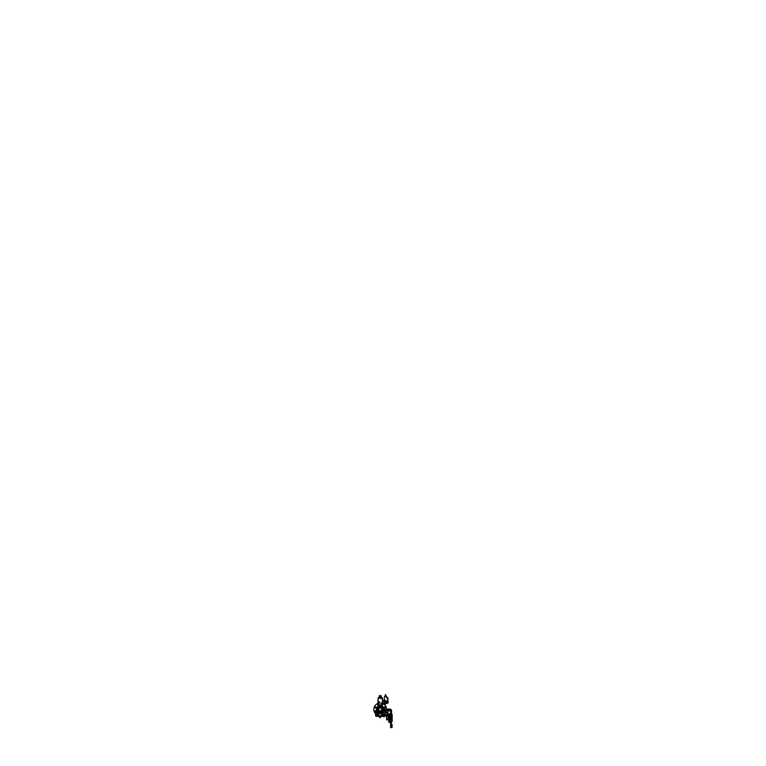 <?xml version="1.0" encoding="UTF-8"?>
<svg xmlns="http://www.w3.org/2000/svg" width="766" height="766" viewBox="0 0 766 766"><rect width="100%" height="100%" fill="white"/><g stroke="black" fill="none" stroke-linecap="round" stroke-linejoin="round"><path stroke-width="0.57" stroke-dasharray="3.83 2.87" d="M379.62 717.1L380.779 717.1M379.046 709.373A1.159 1.159 0 0 1 380.204 708.215A1.159 1.159 0 0 0 379.046 709.373A1.159 1.159 0 0 0 380.204 710.532A1.159 1.159 0 0 1 379.046 709.373M380.204 708.215A1.159 1.159 0 0 1 381.363 709.373A1.159 1.159 0 0 1 380.204 710.532A1.159 1.159 0 0 0 381.363 709.373A1.159 1.159 0 0 0 380.204 708.215M378.969 709.373A1.226 1.226 0 0 1 380.204 708.138A1.226 1.226 0 0 1 381.43 709.373A1.226 1.226 0 0 1 380.204 710.599A1.226 1.226 0 0 1 378.969 709.373M380.884 712.093L381.774 712.093L380.884 712.093M382.483 710.494L383.364 710.494L382.483 710.494M382.483 708.244L383.364 708.244L382.483 708.244M380.884 706.654L381.774 706.654L380.884 706.654M378.634 706.654L379.515 706.654L378.634 706.654M377.035 708.244L377.925 708.244L377.035 708.244M378.634 712.093L379.515 712.093L378.634 712.093M377.035 710.494L377.925 710.494L377.035 710.494M377.887 709.373A2.317 2.317 0 0 1 380.204 707.056A2.317 2.317 0 0 1 382.521 709.373A2.317 2.317 0 0 1 380.204 711.691A2.317 2.317 0 0 1 377.887 709.373M385.413 711.288A0.594 0.594 0 0 0 384.829 710.695A0.594 0.594 0 0 0 384.235 711.288A0.594 0.594 0 0 0 384.829 711.873A0.594 0.594 0 0 0 385.413 711.288M382.703 713.998A0.594 0.594 0 0 0 382.119 713.405A0.594 0.594 0 0 0 381.525 713.998A0.594 0.594 0 0 0 382.119 714.582A0.594 0.594 0 0 0 382.703 713.998M385.413 707.458A0.594 0.594 0 0 0 384.829 706.865A0.594 0.594 0 0 0 384.235 707.458A0.594 0.594 0 0 0 384.829 708.043A0.594 0.594 0 0 0 385.413 707.458M382.703 704.749A0.594 0.594 0 0 0 382.119 704.155A0.594 0.594 0 0 0 381.525 704.749A0.594 0.594 0 0 0 382.119 705.333A0.594 0.594 0 0 0 382.703 704.749M378.873 704.749A0.594 0.594 0 0 0 378.289 704.155A0.594 0.594 0 0 0 377.695 704.749A0.594 0.594 0 0 0 378.289 705.333A0.594 0.594 0 0 0 378.873 704.749M376.163 707.458A0.594 0.594 0 0 0 375.579 706.865A0.594 0.594 0 0 0 374.986 707.458A0.594 0.594 0 0 0 375.579 708.043A0.594 0.594 0 0 0 376.163 707.458M376.163 711.288A0.594 0.594 0 0 0 375.579 710.695A0.594 0.594 0 0 0 374.986 711.288A0.594 0.594 0 0 0 375.579 711.873A0.594 0.594 0 0 0 376.163 711.288M378.873 713.998A0.594 0.594 0 0 0 378.289 713.405A0.594 0.594 0 0 0 377.695 713.998A0.594 0.594 0 0 0 378.289 714.582A0.594 0.594 0 0 0 378.873 713.998M387.376 702.144L387.213 701.618L387.376 702.144M387.213 698.324L387.376 698.851L387.213 698.324M388.716 715.817L388.716 721.38L389.856 721.38L389.856 720.088L392.173 720.088L392.173 721.38L389.856 721.38L392.173 721.38L389.856 721.38L389.846 719.485L389.846 721.38L389.856 718.958L392.173 718.958L392.173 714.764L392.173 718.958L389.856 718.958L389.856 714.975L389.856 718.958L392.173 718.958L392.173 714.975L389.856 714.975L392.173 714.975L392.163 714.295L389.865 714.295L389.856 715.817L383.259 715.588M391.359 714.295L390.622 714.295L391.359 714.314M390.622 714.209L391.407 714.209L390.622 714.209M390.737 713.902L391.321 713.922L390.737 713.902M391.321 713.941L390.717 714.209L391.321 713.941M391.646 721.457L391.014 721.38L391.646 721.457M391.732 718.958L391.953 718.441L391.713 718.958M390.057 718.958L390.038 718.47L390.038 718.958M390.306 720.03L390.315 721.38L390.315 720.03M389.894 714.343L390.469 714.343L389.894 714.343M391.56 714.343L389.865 714.343L392.173 714.343L392.173 714.975L392.173 714.343L389.856 714.343L389.856 714.975L389.856 714.343L391.56 714.343M391.244 714.027L390.746 714.027L391.244 714.027M390.842 713.692L391.321 713.232A0.622 0.546 90 0 0 391.014 713.232A0.622 0.546 -90 0 0 390.832 713.213A0.622 0.546 -90 0 1 391.014 713.232A0.622 0.546 90 0 1 391.321 713.232L390.832 713.692M390.746 713.692L391.282 713.692L390.746 713.692M390.717 713.232A0.622 0.546 -90 0 1 391.014 713.232L391.014 713.232A0.622 0.546 90 0 1 391.321 713.232A0.622 0.546 90 0 0 391.014 713.232L391.014 713.232A0.622 0.546 -90 0 0 390.717 713.232L390.717 713.232M391.187 722.261L390.679 722.261L391.187 722.261M391.187 722.214L390.679 722.214L391.187 722.214M391.455 721.898L390.574 721.898L391.014 722.204M391.455 723.104L390.574 723.583L391.455 723.583L390.583 723.583L391.455 723.583L390.574 723.104L391.455 723.104L391.455 722.395L391.455 722.98L390.574 722.96L391.455 722.98L391.235 722.261L390.574 722.98L390.794 722.261L390.574 722.98L391.235 722.98L390.574 722.98L390.794 722.261L391.455 722.261L390.794 722.261L391.014 722.96L390.574 722.281L391.455 722.261L391.455 722.96L391.455 722.376L390.574 722.376L390.574 723.085L391.235 723.085L390.574 723.104L391.455 723.094L390.794 723.094L391.014 722.395M391.302 722.98L390.727 723.085L391.302 722.98M389.348 718.345A0.536 0.536 -90.1 0 0 388.812 718.872A0.536 0.536 -90.1 0 0 389.339 719.408A0.536 0.536 -90.1 0 0 389.875 718.881A0.536 0.536 -90.1 0 0 389.348 718.345A0.536 0.536 -90.1 0 0 388.812 718.872A0.536 0.536 -90.1 0 0 389.339 719.408A0.536 0.536 -90.1 0 0 389.875 718.881A0.536 0.536 -90.1 0 0 389.348 718.345A0.536 0.536 -90.1 0 0 388.812 718.872A0.536 0.536 -90.1 0 0 389.339 719.408A0.536 0.536 -90.1 0 0 389.875 718.881A0.536 0.536 -90.1 0 0 389.348 718.345A0.536 0.536 -90.1 0 0 388.812 718.872A0.536 0.536 -90.1 0 0 389.339 719.408A0.536 0.536 -90.1 0 0 389.875 718.881A0.536 0.536 -90.1 0 0 389.348 718.345M389.348 718.278A0.603 0.603 -90.1 0 0 388.745 718.872A0.603 0.603 -90.1 0 0 389.932 719.015L392.173 719.015L389.932 719.015A0.603 0.603 -90.1 0 0 389.348 718.278A0.603 0.603 -90.1 0 0 388.745 718.872A0.603 0.603 -90.1 0 0 389.856 719.197L392.173 719.015L389.856 719.015L392.173 719.015L392.173 720.03L392.173 719.015L392.173 720.03L389.856 720.03L389.856 719.015L392.173 719.015L392.173 720.03L389.856 720.03L392.173 720.03L392.173 719.015L392.173 720.03L389.856 720.03L389.856 719.197A0.603 0.603 -90.1 0 0 389.348 718.278M379.974 717.1L379.974 717.771M380.204 716.727L380.779 716.727M382.799 715.588L381.966 715.588L382.799 715.588M384.226 715.588L383.393 715.588L384.226 715.588M378.165 715.588L377.332 715.588L378.165 715.588M388.965 715.817L389.731 715.817L388.965 715.588M388.994 715.511L389.597 715.511M389.09 715.588L389.674 715.588L389.09 715.588M383.929 715.961L384.503 715.961L383.929 715.961M376.728 715.588L375.895 715.588L376.728 715.588M376.939 716.325L375.972 716.325M386.763 716.325L386.734 715.626M392.125 718.958L389.904 718.958L392.125 719.015M380.204 715.588L378.251 715.588L380.204 715.588M389.511 717.1L389.061 716.325L389.731 717.914L389.071 717.924L389.071 717.206L388.85 717.924L389.731 717.924L388.85 717.924L389.75 716.507L389.243 717.225L389.702 717.014L388.869 716.43L389.329 716.22L389.243 717.225L388.927 716.469L389.731 716.469L389.731 716.976L388.917 716.21L389.655 716.21L388.85 716.469L389.291 716.21L389.061 717.12L389.75 716.717L389.061 716.325L389.75 716.717L388.975 716.411L389.071 717.1L388.85 716.469L389.071 717.1L389.731 716.469L389.291 717.235L389.731 716.717L388.85 716.469L389.291 717.235L388.85 716.469L389.731 716.469L388.85 716.717L389.511 717.1L389.511 716.344L388.85 716.717L389.291 717.235L388.85 716.469L389.731 716.469L389.731 716.976L388.85 716.469L389.291 717.235L389.731 716.976L389.071 717.1L389.071 716.344L389.731 716.717L389.071 717.1L389.071 716.344L389.731 716.717L389.071 717.1L388.85 716.469L389.071 717.1L389.291 716.21L388.85 716.469L389.731 716.469L389.291 716.21L389.521 717.12L388.822 716.717L389.511 716.344L389.511 717.1L388.85 716.717L389.511 716.344L389.291 717.235L389.731 716.976L388.85 716.469L389.731 716.469L389.291 717.235L388.85 716.717L389.511 716.344L389.731 716.976L388.85 716.717L389.521 716.325L389.511 717.1M389.597 715.348L388.85 715.367L389.521 715.348L388.917 716.066L389.655 716.066L388.85 716.047L389.511 716.066L389.511 715.348L389.731 716.066L382.722 715.588L382.722 714.285L380.195 714.285L380.204 712.428L382.703 712.744L377.695 712.61L378.567 712.169C377.581 711.48 377.102 710.475 377.131 709.144L377.418 707.688L380.204 707.468L382.99 707.688L383.278 709.144C383.306 710.465 382.828 711.48 381.841 712.169L384.187 712.428L381.813 711.93C382.703 711.375 383.172 710.522 383.23 709.373L383.201 708.933A3.026 3.026 0 0 0 377.207 708.933L377.14 709.373C377.236 710.532 377.705 711.384 378.595 711.93L384.005 712.169L376.403 712.169L380.204 712.342L380.195 714.285L380.204 712.399L377.705 712.744L379.275 712.256M389.473 715.004L388.917 714.285L389.655 714.285L388.85 714.285L389.473 715.004M389.655 714.123L388.917 714.123L389.655 714.123M389.559 713.797L389.023 713.807M388.85 718.508L389.731 718.029L388.85 718.029L389.731 718.508L388.85 718.901M388.994 717.924L389.578 717.924L388.994 718.029M384.867 714.496L384.867 715.377M385.346 715.377L385.346 714.573L386.064 715.157L385.365 715.377L385.346 714.496L386.045 714.937M385.193 714.774L385.174 715.377L385.193 714.774M384.944 715.377L384.925 714.716L385.174 715.377M387.05 715.626L387.481 715.013L387.05 715.626L387.318 714.965L386.39 715.118L386.715 714.563L386.39 715.118L386.974 715.195L386.39 715.118L386.715 714.563L387.031 715.118L386.715 714.563L386.342 714.937L387.031 715.118L386.715 714.563L387.031 715.118L386.39 715.118L386.715 714.563L387.031 715.118L386.447 715.195L386.562 714.611L386.562 715.262L386.361 714.611L386.361 715.243L386.361 714.611M386.208 714.688L386.208 714.688A0.565 0.565 0 0 1 386.246 714.621L386.246 714.621A0.565 0.565 0 0 0 386.208 714.688L386.208 715.185L386.208 714.688A0.565 0.565 0 0 1 386.246 714.621L386.677 714.372A0.565 0.565 0 0 1 386.753 714.372L387.184 714.621A0.565 0.565 0 0 1 387.223 714.688L387.223 714.937A0.488 0.488 0 0 0 386.715 714.448A0.488 0.488 0 0 0 386.457 715.377L386.246 715.253A0.565 0.565 0 0 1 386.208 715.185A0.565 0.565 0 0 0 386.246 715.253L386.677 715.501A0.565 0.565 0 0 0 386.715 715.501A0.565 0.565 0 0 1 386.677 715.501L386.457 715.377A0.507 0.507 0 0 1 386.208 714.937L386.208 714.937A0.507 0.507 0 0 1 386.974 714.496A0.507 0.507 0 0 1 387.223 714.937A0.507 0.507 0 0 0 386.715 714.429A0.507 0.507 0 0 0 386.208 714.937A0.507 0.507 0 0 0 386.715 715.444A0.507 0.507 0 0 0 387.223 714.937A0.507 0.507 0 0 0 386.715 714.429A0.507 0.507 0 0 0 386.208 714.937A0.507 0.507 0 0 0 386.715 715.444L386.265 714.697L386.926 714.544L386.284 715.205A0.488 0.488 0 0 1 386.227 714.937A0.488 0.488 0 0 0 386.715 715.425A0.488 0.488 0 0 0 387.203 714.937A0.507 0.507 0 0 1 386.457 715.377A0.507 0.507 0 0 0 387.223 714.937A0.488 0.488 0 0 1 387.203 714.975M387.165 715.128A0.488 0.488 0 0 1 387.127 715.205L386.351 714.688L387.136 715.224M387.05 715.291A0.488 0.488 0 0 1 386.399 715.31M386.753 715.501L387.184 715.253A0.565 0.565 0 0 0 387.223 715.185A0.565 0.565 0 0 1 387.184 715.253L386.753 715.501A0.565 0.565 0 0 0 386.753 715.501A0.565 0.565 0 0 1 386.677 715.501A0.565 0.565 0 0 0 386.715 715.501L386.753 715.501A0.565 0.565 0 0 0 386.753 715.501M386.361 715.262L386.945 715.31L386.926 714.544L387.165 715.176M387.079 715.185L386.294 714.649L386.964 714.573L386.734 715.444A0.507 0.507 0 0 0 387.223 714.937A0.507 0.507 0 0 0 386.715 714.429L387.156 714.975L386.753 714.429A0.507 0.507 0 0 0 386.457 714.496L386.457 714.496A0.507 0.507 0 0 0 386.208 714.937A0.488 0.488 0 0 1 386.303 714.668M386.284 715.166L387.223 715.185A0.565 0.565 0 0 1 387.184 715.253M386.265 714.707L386.964 715.377L386.753 714.372A0.565 0.565 0 0 0 386.677 714.372A0.565 0.565 0 0 1 386.753 714.372L387.223 714.937A0.488 0.488 0 0 1 387.203 714.937L387.223 714.688A0.565 0.565 0 0 0 387.184 714.621A0.565 0.565 0 0 1 387.223 714.688L386.332 715.157L386.457 714.496L386.457 715.377M388.056 715.588L388.008 716.124L388.41 715.578L388.984 715.98L388.218 715.817M388.716 716.727L389.616 716.21L388.965 716.574L389.616 717.206L388.965 717.206L389.578 716.928L389.051 716.162L389.473 716.459M388.946 716.038L388.716 716.65M388.659 716.737L389.08 716.124M386.533 715.205L387.318 714.965L386.409 715.118L386.897 714.668M387.347 714.927L386.926 715.53M386.016 703.715L385.087 703.715M386.016 703.763L385.126 703.763M385.202 703.935L385.901 703.935M384.953 703.322L384.455 703.485M386.849 701.857L387.385 702.307L387.529 701.512L386.849 701.857L387.27 702.393L387.73 701.905L386.83 701.876L387.759 701.876L386.964 701.551L387.749 701.646L386.868 701.608L387.318 701.369L387.05 702.25L387.318 701.369L387.73 701.905L386.84 702.116L387.27 702.393L386.849 701.857M384.953 700.813L384.953 703.619L384.953 700.813M385.442 702.949L385.442 700.143L385.442 702.949M385.49 700.746L385.49 703.571L385.834 700.593M384.934 702.929L384.905 700.143L384.934 702.929M385.509 701.656L386.667 701.905L384.446 701.905L385.509 701.656L385.49 702.345L385.509 701.656M386.648 702.116L386.648 701.436L386.935 702.116M386.648 701.646L387.673 701.656L387.184 702.307L386.868 701.771L387.673 701.656L387.29 702.317L387.089 701.522L387.653 701.675L386.935 702.087L387.041 701.436L387.807 701.876L387.29 702.317L386.916 701.656L387.041 702.317L386.916 701.656M387.29 701.512L387.29 702.25L387.29 701.512M387.443 701.56L386.935 702.202L387.443 701.56M385.892 701.713L385.892 702.211L385.892 701.713M385.767 701.713L385.767 702.211L385.767 701.713M385.93 701.694L385.93 702.24L385.93 701.694M385.93 702.096L385.94 701.436L385.93 702.096M385.509 701.876L385.509 702.422L385.509 701.876M385.212 696.38L385.949 696.38L385.212 696.38M386.619 696.313L386.102 696.313L386.619 696.15M384.953 696.313L384.427 696.313L384.953 696.15M387.759 698.592L386.83 698.592L387.759 698.592M387.711 698.736L387.328 698.152L386.954 698.87L387.73 698.621L387.213 698.152L386.954 698.87L387.711 698.736L387.462 698.113L386.792 698.678L387.711 698.736M387.002 698.831L387.586 698.343L387.002 698.831M387.625 701.694L386.964 702.068L387.625 701.694M387.922 701.982L387.922 701.12L387.931 701.991M387.969 703.159L387.95 702.633L388.113 703.159M384.446 700.833L386.667 700.833L384.446 700.833M386.667 700.88L384.446 700.88L386.667 700.88M380.989 696.916L379.275 696.916L380.989 696.916M380.989 695.758L379.275 695.758L380.989 695.758M381.133 695.758L379.275 695.758M381.028 695.643L379.371 695.643M386.524 710.896L385.633 710.676L385.767 711.317L386.399 711.097M386.39 710.925L385.633 710.886L386.361 711.02M386.246 711.097L386.016 710.532L385.643 710.886L386.524 711.087M385.662 711.049L386.169 711.154L385.662 710.427M384.12 711.154L384.12 710.235L384.475 711.135M385.346 711.193L385.346 710.197L385.346 711.04L385.346 710.197L384.647 710.724M385.365 711.135L385.365 710.235M386.016 712.782L386.016 712.064L386.016 712.782M385.873 712.84L386.016 712.112L386.169 712.84M387.558 713.06L387.778 712.179M387.385 712.246L387.385 712.993L387.385 712.246M387.874 712.887L387.864 712.351M390.65 718.862L390.65 717.694M390.756 717.493L391.799 717.541M390.909 718.048L391.522 717.637L391.34 718.412L390.909 717.838M389.185 718.556L389.185 718.001L389.185 718.556M389.482 718.786L389.77 718.278L388.745 718.527A0.507 0.507 0 0 0 389.693 718.278A0.507 0.507 0 0 0 389.626 718.02L389.387 718.632L388.774 718.278L389.377 717.943L389.377 718.604L388.802 718.278L389.377 717.943L389.377 718.604L388.802 718.278L389.387 717.914L388.965 718.661L389.789 718.671L389.789 717.886L389.004 717.886L389.406 718.661L388.745 718.278L389.415 717.876L389.415 718.671L388.726 718.278L389.415 717.876L389.415 718.671L388.726 718.278L389.406 717.895L389.406 718.661L388.745 718.278L389.626 718.02A0.507 0.507 0 0 0 388.678 718.278A0.507 0.507 0 0 0 388.745 718.527L389.482 717.761M378.931 702.441A0.555 0.555 0 0 0 379.486 701.876A0.555 0.555 0 0 0 378.931 701.321A0.555 0.555 179.9 0 1 379.486 701.876A0.555 0.555 179.9 0 1 378.931 702.441A0.555 0.555 179.9 0 1 378.366 701.876A0.555 0.555 179.9 0 1 378.931 701.321A0.555 0.555 0 0 0 378.366 701.876A0.555 0.555 0 0 0 378.931 702.441M378.931 702.508L379.649 701.876L378.567 701.254L378.203 701.876L378.931 702.508M379.39 701.876L378.461 701.876L379.39 701.876M378.509 701.876L379.342 701.876L378.509 701.876M382.406 697.979L381.736 698.008M382.473 698.075L381.736 698.075L382.473 698.008M378.672 698.075L377.925 698.075L378.672 698.008M383.699 709.814L383.632 708.914L383.632 709.814M383.699 709.144L383.718 709.383A3.524 3.524 0 0 0 380.204 705.84A3.524 3.524 0 0 0 376.68 709.373A3.524 3.524 0 0 0 380.204 712.897A3.524 3.524 0 0 0 383.728 709.373L383.699 709.144M384.12 709.881L384.12 708.856L384.819 708.856L384.819 709.89L384.838 708.856M383.584 709.718L383.584 708.914L383.584 709.718M381.334 697.041L381.305 697.702M381.181 697.146L379.275 696.916M381.841 705.429L382.502 705.984L381.64 705.984L382.502 705.984L381.64 705.984L382.301 705.946L381.841 705.429M381.861 706.3L382.397 706.319L381.861 706.3M378.586 706.309L378.519 705.381L378.098 706.309L378.758 706.3L377.906 705.984L378.672 705.946M378.098 705.429L378.098 706.309L378.098 705.429M382.751 700.584L382.751 703.178M382.847 703.255L382.847 700.507M382.521 701.445L382.521 702.441L382.521 701.445M382.751 702.317L382.751 701.321L382.751 702.317M382.062 705.333L382.062 706.175L378.347 706.175L382.291 706.405L378.117 706.405L382.291 706.405M378.347 705.333L378.117 706.405M382.062 704.615L378.347 704.615M382.014 704.567L378.394 704.567L382.014 704.567M381.181 698.075L379.16 698.075L381.181 697.615M386.581 709.373A6.377 6.377 0 0 1 380.204 715.75A6.377 6.377 0 0 1 373.827 709.373A6.377 6.377 0 0 1 380.204 702.997A6.377 6.377 0 0 1 386.581 709.373M376.556 709.373A3.648 3.648 0 0 1 380.204 705.725A3.648 3.648 0 0 1 383.852 709.373A3.648 3.648 0 0 1 380.204 713.012A3.648 3.648 0 0 1 376.556 709.373A3.648 3.648 0 0 0 380.204 713.012A3.648 3.648 0 0 0 383.852 709.373M378.251 709.373A1.944 1.944 0 0 1 380.204 707.42A1.944 1.944 0 0 1 382.148 709.373L382.148 709.488C382.11 710.503 381.162 711.375 380.147 711.317C379.122 711.308 378.232 710.398 378.251 709.373L378.26 709.249C378.299 708.234 379.247 707.363 380.262 707.42C381.286 707.43 382.177 708.358 382.148 709.373A1.944 1.944 0 0 1 380.204 711.317A1.944 1.944 0 0 1 378.251 709.373A1.944 1.944 0 0 0 380.204 711.317A1.944 1.944 0 0 0 382.148 709.373M382.339 709.373A2.135 2.135 0 0 1 380.204 711.509A2.135 2.135 0 0 1 378.069 709.373A2.135 2.135 0 0 1 380.204 707.238A2.135 2.135 0 0 1 382.339 709.373A2.135 2.135 0 0 1 380.204 711.509A2.135 2.135 0 0 1 378.069 709.373A2.135 2.135 0 0 1 380.204 707.238A2.135 2.135 0 0 1 382.339 709.373A2.135 2.135 0 0 1 380.204 711.509A2.135 2.135 0 0 1 378.069 709.373M384.025 709.373A3.83 3.83 0 0 1 380.204 713.194A3.83 3.83 0 0 1 376.374 709.373A3.83 3.83 0 0 1 380.204 705.543A3.83 3.83 0 0 1 384.025 709.373A3.83 3.83 0 0 1 380.204 713.194A3.83 3.83 0 0 1 376.374 709.373A3.83 3.83 0 0 1 380.204 705.543A3.83 3.83 0 0 1 384.025 709.373A3.83 3.83 0 0 1 380.204 713.194A3.83 3.83 0 0 1 376.374 709.373A3.83 3.83 0 0 1 380.204 705.543A3.83 3.83 0 0 1 384.025 709.373M377.514 709.22L379.227 707.832L378.366 709.373C378.366 710.341 379.151 711.241 380.156 711.202C381.142 711.279 382.004 710.455 382.023 709.469L382.033 709.373C382.043 708.387 381.248 707.506 380.252 707.535C379.266 707.468 378.404 708.282 378.375 709.268L377.447 709.373L380.204 711.671L382.923 709.144L381.765 708.09L380.204 707.545L378.634 708.1L376.403 709.144L377.207 708.933L377.207 709.804A3.026 3.026 0 0 0 383.201 709.804L382.799 707.803L381.784 706.788L380.204 706.348L377.533 707.851L378.011 707.056L382.397 707.056L378.452 706.913M384.053 710.685L384.053 710.695C384.149 711.614 383.536 711.576 383.431 710.704L383.431 710.695C383.527 709.814 384.149 709.766 384.053 710.685C384.149 711.614 383.536 711.576 383.431 710.704C383.527 709.814 384.149 709.766 384.053 710.685C384.149 711.614 383.536 711.576 383.431 710.704C383.527 709.814 384.149 709.766 384.053 710.685L384.053 709.996L383.957 710.685C384.063 709.642 383.44 709.699 383.354 710.704C383.46 711.71 384.063 711.729 383.957 710.685L384.12 711.355M377.054 710.695L376.977 710.695C376.872 711.576 376.25 711.624 376.355 710.695L376.355 710.695C376.25 709.766 376.872 709.804 376.977 710.695C376.872 711.576 376.25 711.624 376.355 710.695C376.25 709.766 376.872 709.804 376.977 710.695C376.872 709.804 376.25 709.766 376.355 710.695L376.355 709.996L376.451 710.695C376.336 711.738 376.958 711.691 377.054 710.695C376.958 709.689 376.336 709.651 376.441 710.695L376.288 711.355M379.151 707.88L381.257 707.88L382.885 709.22L381.889 710.101L382.148 709.488M378.519 708.54C379.16 707.296 381.238 707.296 381.88 708.54M381.899 710.063L380.281 711.202L381.899 710.063L380.233 711.202L378.509 710.101L380.242 711.202L381.899 710.063L381.899 708.674L382.033 709.373L382.952 709.373M378.509 708.674L380.156 707.535L381.899 708.674L379.745 707.592L378.26 709.249M383.584 709.373L383.584 708.703L383.584 709.373M376.815 709.373L376.815 708.703L376.815 709.373M376.288 710.245L376.288 711.154L376.24 710.245M376.058 710.953L376.058 710.341L375.819 710.992M376.815 709.326L376.815 709.833L376.815 709.326M376.767 709.326L376.767 709.833L376.767 709.326M376.633 709.584L376.652 708.933L376.652 709.594M376.633 709.546L376.633 709.019L376.633 709.546M383.201 701.618L383.201 702.173M381.296 698.774L380.616 698.774L381.296 698.774M385.557 703.245L384.781 703.245L385.557 703.245M385.557 701.953L384.446 701.953L385.557 701.924M391.014 720.088L389.904 720.088L391.014 720.088M391.014 720.03L389.904 720.03L391.014 720.03M386.715 703.245L384.398 703.245L384.398 701.953L386.715 701.953L384.398 701.905L384.398 700.88L386.715 700.88L384.398 700.833L384.408 696.38L386.706 696.38L386.715 697.682L387.874 697.682L387.874 703.245L386.715 703.245M380.625 698.86L381.047 698.448L381.2 699.013L380.712 698.535M383.029 702.259L382.521 702.068M383.029 702.068L382.521 701.694M383.077 702.173L383.077 701.589M382.521 704.318L382.521 703.427M382.272 698.075L382.521 704.481L382.272 698.075L377.887 698.075L377.887 704.481L382.521 704.481M382.397 707.056L382.78 707.66L381.707 707.478L382.186 707.056M376.288 710.695L376.288 710.025L376.288 710.695M384.12 710.695L384.12 710.025L384.12 710.695M382.866 707.478L382.866 706.405L381.707 706.405L382.866 706.405L382.866 707.478M381.631 707.688L377.533 707.478L377.533 706.405L378.691 706.405L377.533 706.405L377.178 709.163M384.838 714.285L375.56 714.285M377.533 707.229L376.403 709.144L376.403 712.169L375.723 712.61L377.695 712.61L375.637 712.744L377.657 712.744L377.657 714.285L377.695 712.61L375.541 712.926M376.709 713.548L376.087 713.893L376.087 713.194L376.709 713.548L376.087 713.893M377.198 714.008L377.198 713.079L376.087 713.079L376.087 714.008L377.198 714.008L377.198 713.079M375.723 714.19L375.541 713.634M382.627 714.285L380.204 714.285L380.204 712.677L381.123 712.256M384.455 713.462L384.455 712.974L384.465 713.462M382.703 713.902L382.713 712.61L384.867 712.926M384.321 714.008L383.211 714.008L383.211 713.079L384.321 713.079L384.408 714.008L384.321 713.079M384.676 714.199L384.618 713.634M378.509 710.063L377.447 709.373M382.713 712.61L382.751 714.285L382.713 712.61L384.676 712.61L382.713 712.61M378.959 712.131L378.548 712.466L378.653 711.968M382.722 715.233L382.703 712.734L384.771 712.744L384.005 712.169L384.005 709.144L383.22 709.163M381.755 711.968L381.861 712.466L381.439 712.131M384.685 713.634L384.676 714.142L384.771 713.634M384.867 713.721L384.848 714.199M383.211 714.008L383.268 713.079L384.408 713.079M383.268 714.008L384.408 714.008M375.551 714.123L375.589 713.634M376.087 713.079L377.14 713.079M376.001 713.079L376.087 714.008M376.001 714.008L377.14 714.008M376.001 713.194L376.642 713.548M378.624 706.788L381.784 706.788M381.899 706.913L378.509 706.913M378.222 707.056L378.777 707.688M382.866 707.229L384.005 709.144L382.885 709.22M382.234 704.567L378.136 704.481L378.136 698.075M381.707 706.405L378.691 706.405L381.707 706.405L381.707 707.056L381.698 706.405M378.864 704.615L381.545 704.615M381.554 704.567L378.844 704.567M377.887 703.427L377.887 704.318M378.136 704.174L378.136 703.341M378.816 704.481L381.592 704.481M382.272 703.341L382.272 704.174M382.847 701.503L382.847 702.259M382.751 702.259L382.751 701.503M384.12 708.856L384.139 709.871L384.819 709.871L384.139 709.89M384.819 709.354L384.139 709.354L384.819 709.383M384.819 708.866L384.139 708.866M378.605 697.979L378.126 697.788M381.803 697.979L382.454 697.979M379.285 701.254L379.649 701.876L378.567 702.508L378.203 701.876L379.285 701.254M391.78 716.775L390.899 716.775M391.637 717.436L391.618 716.756M391.062 716.756L391.043 717.436M390.919 717.512L391.933 717.493M389.971 718.508L390.65 718.508M390.67 718.69L390.67 717.809M389.971 717.924L390.65 717.924M389.511 718.671A0.507 0.507 0 0 0 389.511 717.886M389.626 718.278L389.185 718.786L388.745 718.02L388.745 718.527L389.406 717.895L388.755 718.278L389.185 718.786L389.616 718.278M389.789 717.857L389.789 718.69M389.789 717.886L389.789 718.671M385.767 712.84L386.246 711.863M386.275 711.997L386.399 712.639L385.633 712.639L386.016 712.007L386.524 712.418M387.366 712.763L386.686 712.763M387.366 712.265L386.686 712.265M386.38 712.351L386.38 712.974M386.169 712.887L386.169 712.265M386.428 710.743L385.633 710.676L386.313 711.202M384.647 711.116L384.656 710.235M384.666 710.551L385.346 710.551M384.666 710.341L385.346 710.341M384.666 710.838L385.346 710.838M386.169 711.154L386.169 710.532M385.873 710.532L385.873 711.154M385.662 710.341L385.365 710.925M385.873 711.049L385.873 710.427M388.094 701.244L388.094 701.847M388.056 701.962L388.056 701.129M386.792 701.771L387.634 701.503A0.507 0.507 -90 0 1 387.452 702.365A0.507 0.507 -90 0 1 386.954 702.259L386.792 701.771A0.507 0.507 -90 0 1 387.634 701.503L387.73 702.278L386.954 702.259A0.507 0.507 -90 0 1 386.792 701.771M387.673 701.656L387.041 702.317L387.673 701.656M387.73 698.985L387.452 699.071A0.507 0.507 90 0 0 387.788 698.697L387.788 698.697A0.507 0.507 90 0 0 387.634 698.209L387.788 698.697A0.507 0.507 90 0 0 387.136 698.104L387.634 698.209A0.507 0.507 90 0 0 386.792 698.477L387.136 698.104A0.507 0.507 90 0 0 386.954 698.965L386.792 698.477L386.954 698.965A0.507 0.507 90 0 0 387.452 699.071L387.73 698.985M386.954 698.965A0.507 0.507 90 0 0 387.788 698.697L387.414 698.008L386.792 698.477A0.507 0.507 90 0 0 386.954 698.965M386.954 698.87L387.625 698.975L386.792 698.678L387.462 698.113L386.954 698.87M385.853 694.609L385.25 694.609M385.317 695.988L385.796 695.988M387.529 701.512L387.27 702.393L387.529 701.512M385.94 701.876L386.629 701.876L385.94 701.876M385.767 701.656L385.748 702.317L385.767 701.656M381.631 715.588L378.768 715.588M375.56 715.588L382.722 715.588M382.703 714.084L384.264 714.285M376.144 714.285L377.772 714.285M378.797 714.285L381.602 714.285M386.715 715.894L386.131 716.009M387.251 715.827L386.131 715.808L386.179 714.343L387.299 714.362L386.131 714.362L386.131 715.808L387.318 715.76L387.299 714.362L387.299 715.808L386.179 715.827M386.303 715.827L387.184 715.827L386.303 715.817M386.409 715.454L387.318 714.965M388.688 716.698L389.051 716.162L389.099 716.986M388.094 715.358L387.529 714.965L387.031 715.693L387.318 715.243M387.912 716.306L388.611 716.516L388.017 716.114L388.4 715.568M386.399 714.611L387.06 715.434M386.859 714.611L386.859 715.262L386.859 714.611M387.098 715.434L386.361 715.463M386.39 715.099L387.031 714.774L386.39 715.099M387.012 716.354L386.323 716.325M386.294 715.626L387.175 715.616M387.223 714.937L386.715 714.496L386.964 715.377L386.457 714.496L387.098 714.716L386.715 715.377L386.332 714.716L387.098 714.716L386.715 715.377L386.332 714.716M386.064 715.377L386.064 714.496M386.447 716.095L386.935 716.66M386.275 716.076L387.184 715.894M389.597 718.901L388.994 718.901L389.549 719.044M389.731 717.225L389.731 717.914L389.731 717.206L389.071 717.206L389.731 717.206M388.869 713.807L389.702 713.807M388.85 714.123L389.731 714.123L388.85 713.912M389.731 713.816L388.85 713.816M389.731 714.984L389.291 714.305M389.731 714.285L388.85 714.285M377.686 715.233L377.705 713.902M377.686 715.588L377.705 714.084M389.846 719.609L389.846 722.281L389.846 719.609L388.85 719.609L388.85 722.281L388.85 719.609M388.956 721.38L388.956 719.504L389.75 719.504L389.75 722.376M389.664 722.376L388.965 722.376M389.616 719.073L388.965 719.542L389.616 719.073M389.655 722.443L388.984 722.443L389.655 722.443M389.846 719.485L390.325 722.405L390.296 719.724M390.679 713.778L387.893 713.778L387.893 710.369L390.679 710.369L390.679 710.858L387.893 710.858L390.679 710.858L390.679 713.778M392.173 721.38L392.173 720.088L389.856 720.088L392.173 720.088L392.173 721.38M391.014 721.85L391.713 721.85L391.014 721.85M390.296 721.074L390.296 722.06L390.287 721.084M383.709 716.698L384.197 716.698M386.361 715.588L387.108 715.588M383.393 715.817L384.503 715.817M391.321 723.956L390.717 723.956L391.321 723.956M390.583 723.956L391.455 723.956L390.583 723.956M391.455 722.204L390.574 722.214M390.756 724.004L391.273 724.004L390.756 724.004M390.574 727.336L390.574 724.655L390.574 727.336M391.34 724.559L390.689 724.129L391.34 724.559M391.388 727.432L390.689 727.432L391.388 727.432M391.57 724.655L391.57 727.336L391.57 724.655M391.014 724.1L391.34 724.598L390.689 724.598L391.014 724.1M391.57 727.461L391.57 724.54L391.57 727.461M391.369 727.499L390.708 727.499L391.369 727.499M391.273 724.1L390.756 724.1L391.273 724.1M390.382 719.542L390.411 714.017L390.373 719.513M391.062 714.295L391.618 714.017L391.062 714.295M392.02 725.728L392.01 725.201L392.01 725.728M392.01 725.325L392.02 727.154L392.01 725.325M390.277 718.441L390.315 719.015L390.296 718.441M389.856 720.03L389.856 719.015L389.856 720.03L392.173 720.03L389.856 720.03M391.177 721.716L390.689 721.716L391.177 721.716M391.177 721.371L390.689 721.371L391.177 721.371M392.01 725.163L392.02 727.154L392.02 725.163M390.794 717.359L391.292 717.311L390.737 717.311L390.737 715.616L391.292 715.616L390.737 715.501L391.292 715.501L390.737 715.415L391.292 715.415L390.737 715.415M391.943 715.176L390.085 715.176L391.943 714.975M391.244 717.359L391.282 715.415M391.962 718.441L391.991 719.015L391.962 718.441M392.163 714.764L389.865 714.295L392.163 714.764M391.062 714.764L391.618 714.764M387.28 716.086L386.16 716.086M386.227 716.229L387.203 716.363M387.28 716.363L386.217 716.363M386.342 716.028L387.108 716.076M386.418 716.612L386.993 716.22M388.228 719.801L387.529 719.437M387.184 719.762L386.504 719.437L387.223 719.762L387.184 719.111M386.868 719.81L386.868 719.063L386.868 719.81M386.619 719.073L387.223 719.667M387.223 719.695L387.223 719.169M388.218 718.996L387.529 718.996M388.228 719.877L387.529 719.877M387.242 719.217L386.61 719.877L386.61 718.996M387.242 719.657L386.485 719.657L387.089 719.054M389.004 716.717L389.616 716.717L389.004 716.717M389.664 716.717L388.908 716.717L389.664 716.717M389.702 716.717L388.869 716.717L389.702 716.717M389.597 715.884L389.731 716.583M391.302 721.821L390.689 721.371L391.302 721.821M391.397 722.348L390.631 722.348M391.426 722.376L390.603 722.376M388.477 717.618L388.458 717.12M388.621 721.294L388.477 720.787M389.032 720.567L389.415 720.164L389.291 720.71M389.53 721.534L389.023 721.534M389.185 715.635L389.693 715.635L389.185 715.884M389.272 715.884L389.272 716.44M388.764 710.264L388.228 710.082L388.764 710.264M389.348 718.527L389.339 719.226L389.348 718.527M377.609 716.258L378.165 716.258M388.994 715.166L389.597 715.166M382.244 716.258L382.799 716.258M376.728 716.258L376.173 716.258M390.689 721.457L391.34 721.457M382.148 715.588L378.251 715.588M381.87 716.449L378.528 716.449M387.089 714.937L386.342 714.937M386.313 714.937L387.117 714.937L386.313 714.937M387.29 702.202L387.29 701.56M379.256 701.876L378.605 701.876L379.256 701.876M378.021 709.373A2.183 2.183 0 0 1 380.204 707.19A2.183 2.183 0 0 1 382.378 709.373A2.183 2.183 0 0 1 380.204 711.547A2.183 2.183 0 0 1 378.021 709.373M377.992 709.373A2.212 2.212 0 0 1 380.204 707.162A2.212 2.212 0 0 1 382.416 709.373A2.212 2.212 0 0 1 380.204 711.585A2.212 2.212 0 0 1 377.992 709.373M377.207 708.933L377.207 709.804A3.026 3.026 0 0 0 383.201 709.804L383.201 708.933M376.882 709.373L376.882 708.674L376.882 709.373M383.517 709.373L383.517 708.674L383.517 709.373M376.709 709.373A3.495 3.495 0 0 1 380.204 705.879A3.495 3.495 0 0 1 383.689 709.373A3.495 3.495 0 0 1 380.204 712.859A3.495 3.495 0 0 1 376.709 709.373M391.618 711.03L391.062 711.03M389.674 709.096L389.674 709.651M378.663 706.894L381.746 706.894M378.691 707.056L378.691 706.405L378.691 707.056M386.39 710.886L386.169 710.379M388.036 701.991L388.036 701.11M388.965 719.504L388.956 722.376M389.75 721.38L389.817 719.533M390.287 721.199L388.716 721.199L390.267 721.17M384.226 716.622L383.67 716.622M384.226 716.258L383.67 716.258M390.679 724.559L390.679 727.432L390.679 724.559M391.474 724.559L391.474 727.432L391.474 724.559M392.048 724.54L392.048 727.461L392.048 724.54M392.096 724.626L392.096 727.365L392.096 724.626M386.868 719.111L386.868 719.762M389.434 720.758L389.138 721.333L389.118 720.758M380.434 717.771L380.434 717.11M391.196 713.902L391.196 712.792L391.196 713.902M391.713 720.03L391.713 721.38L391.713 720.03M390.038 720.03L390.038 721.38L390.038 720.03M391.014 713.136A0.699 0.699 0 0 0 390.832 713.165A0.699 0.699 0 0 1 391.321 713.213A0.699 0.699 0 0 0 391.014 713.136M391.991 720.03L391.991 721.38L391.991 720.03M378.442 715.588L378.442 716.258M381.966 715.588L381.966 716.258M375.895 715.588L375.895 716.258M384.398 700.143L385.49 700.191M381.899 708.674L381.257 707.88M386.571 709.651L384.838 709.651M386.571 709.096L384.838 709.096M376.451 710.695L376.288 710.025M384.12 710.025L383.957 710.685M384.858 703.619L385.49 703.571M385.786 712.217L385.786 711.097M390.382 713.778L390.373 710.369L390.382 713.778M390.373 709.22L390.373 709.843M377.006 715.588L377.006 716.258M392.106 727.403L392.106 724.598L392.106 727.403M391.713 715.406L391.713 714.764L391.713 715.406M390.315 715.358L390.315 714.764L390.315 715.358M391.991 715.358L391.991 714.764L391.991 715.358M390.066 715.387L390.038 714.764L390.066 715.387M388.793 719.724L389.272 719.724M389.272 719.15L388.793 719.15M390.239 717.483L388.716 717.483L390.239 717.483M390.267 717.235L388.716 717.206L390.267 717.235M390.267 720.95L388.716 720.921L390.267 720.95"/><path stroke-width="1.15" d="M380.271 717.187L380.434 717.771L379.974 717.158M377.887 709.373A2.317 2.317 0 0 1 380.204 707.056A2.317 2.317 0 0 1 382.521 709.373A2.317 2.317 0 0 1 380.204 711.691A2.317 2.317 0 0 1 377.887 709.373M377.724 709.373A2.48 2.48 0 0 1 380.204 706.894A2.48 2.48 0 0 1 382.684 709.373A2.48 2.48 0 0 1 380.204 711.853A2.48 2.48 0 0 1 377.724 709.373M385.413 711.288A0.594 0.594 0 0 0 384.829 710.695A0.594 0.594 0 0 0 384.235 711.288A0.594 0.594 0 0 0 384.829 711.873A0.594 0.594 0 0 0 385.413 711.288M382.703 713.998A0.594 0.594 0 0 0 382.119 713.405A0.594 0.594 0 0 0 381.525 713.998A0.594 0.594 0 0 0 382.119 714.582A0.594 0.594 0 0 0 382.703 713.998M385.413 707.458A0.594 0.594 0 0 0 384.829 706.865A0.594 0.594 0 0 0 384.235 707.458A0.594 0.594 0 0 0 384.829 708.043A0.594 0.594 0 0 0 385.413 707.458M382.703 704.749A0.594 0.594 0 0 0 382.119 704.155A0.594 0.594 0 0 0 381.525 704.749A0.594 0.594 0 0 0 382.119 705.333A0.594 0.594 0 0 0 382.703 704.749M378.873 704.749A0.594 0.594 0 0 0 378.289 704.155A0.594 0.594 0 0 0 377.695 704.749A0.594 0.594 0 0 0 378.289 705.333A0.594 0.594 0 0 0 378.873 704.749M376.163 707.458A0.594 0.594 0 0 0 375.579 706.865A0.594 0.594 0 0 0 374.986 707.458A0.594 0.594 0 0 0 375.579 708.043A0.594 0.594 0 0 0 376.163 707.458M376.163 711.288A0.594 0.594 0 0 0 375.579 710.695A0.594 0.594 0 0 0 374.986 711.288A0.594 0.594 0 0 0 375.579 711.873A0.594 0.594 0 0 0 376.163 711.288M378.873 713.998A0.594 0.594 0 0 0 378.289 713.405A0.594 0.594 0 0 0 377.695 713.998A0.594 0.594 0 0 0 378.289 714.582A0.594 0.594 0 0 0 378.873 713.998M387.376 702.144L387.213 701.618L387.376 702.144M390.717 713.941L391.321 713.941L390.717 713.941M391.34 721.457L389.894 721.457L390.382 721.85M390.746 713.692L390.717 713.213L390.746 713.692M391.397 722.348L390.574 722.395L390.574 723.583L391.235 723.583L390.583 723.956L391.455 723.956L391.455 723.104L390.794 723.583L391.455 723.956L390.583 723.956L391.397 722.214M379.62 717.1L380.434 717.1M382.244 716.258L383 716.325L382.282 716.325M384.197 716.325L383.469 716.325L384.197 716.325M377.609 716.258L378.126 716.325M389.597 715.166L388.994 715.166M384.197 716.698L383.709 716.698M377.006 715.588L376.939 716.325L375.895 716.258L376.728 716.258M388.85 714.984L389.521 715.004L388.85 714.984L389.071 714.285L389.731 714.285L389.731 714.984M384.925 715.377L384.838 714.285L384.264 714.285M386.064 715.377L386.064 714.496L385.365 714.496L385.346 715.377L386.265 714.707M385.193 715.157L385.174 714.496L385.193 715.157M386.753 715.501L387.184 715.253A0.565 0.565 0 0 0 387.223 715.185L387.223 714.688A0.565 0.565 0 0 0 387.184 714.621L386.753 714.372A0.565 0.565 0 0 0 386.677 714.372L386.246 714.621A0.565 0.565 0 0 0 386.208 714.688M386.706 714.582L387.06 715.434M386.514 715.616L387.175 715.597L386.514 715.616M389.511 715.348L386.361 715.616M387.979 715.549L388.716 716.363M386.246 703.504L385.25 704.174M385.901 703.897L385.202 703.935M385.796 695.988L385.25 696.007M385.738 695.988L385.403 694.858M388.094 701.847L388.094 701.196L388.333 701.847M388.036 701.991L388.036 701.11L387.874 702.01M388.036 701.11L387.931 701.991L387.874 701.082M381.181 697.146L379.16 696.916L379.275 695.758L381.181 695.758L381.133 696.916M381.028 695.643L379.371 695.643M385.873 712.84L386.38 712.677M387.864 713.041L387.548 712.179L387.558 713.06M387.874 712.887L387.864 712.351M386.667 712.495L387.385 712.715L386.667 713.041M391.158 717.723L391.761 717.675L390.67 718.556M389.951 717.857L389.004 717.886L389.185 718.671L389.185 717.886M389.951 718.69L389.185 718.671M390.67 717.809L390.67 718.69M389.951 717.809L390.65 717.694L390.67 718.747M391.618 711.03L391.062 711.03L391.34 716.832L391.618 711.03C391.646 709.996 390.708 709.067 389.674 709.096L386.571 709.096M381.736 698.008L382.406 697.759M378.653 697.788L377.925 698.008L378.605 697.979M381.219 697.481L381.181 696.945M381.219 697.702L381.305 697.022M382.751 700.584L382.751 701.503M382.847 700.507L382.847 701.503M378.347 705.333L378.864 704.615M382.062 705.333L382.014 704.567M386.581 709.373A6.377 6.377 0 0 1 380.204 715.75A6.377 6.377 0 0 1 373.827 709.373A6.377 6.377 0 0 1 380.204 702.997A6.377 6.377 0 0 1 386.581 709.373M383.852 709.373A3.648 3.648 0 0 1 380.204 713.012A3.648 3.648 0 0 1 376.556 709.373A3.648 3.648 0 0 1 380.204 705.725A3.648 3.648 0 0 1 383.852 709.373M383.201 701.589L383.201 702.144M383.077 701.589L382.521 702.259M391.062 714.764L389.865 714.295L391.062 714.295L389.865 714.295L389.856 715.817L388.716 715.817L388.716 718.058M386.706 696.38L384.408 696.38L384.398 700.833L386.715 700.88L384.398 700.88L384.398 701.905L386.715 701.953L384.398 701.953L384.398 703.245L387.874 703.245L387.874 697.682L386.715 697.682L386.39 696.15M383.029 702.068L382.521 702.068M383.029 701.503L382.521 701.503M383.029 701.694L382.521 701.694M381.592 704.481L382.521 704.318M382.521 703.427L382.521 698.075L382.272 703.341M384.743 714.142L384.762 713.634L384.743 714.142M375.589 713.634L375.646 714.19M378.136 703.341L378.136 698.075L382.272 698.075M377.887 703.427L378.136 698.075M381.545 704.615L382.062 704.615M382.521 704.481L381.554 704.567M378.844 704.567L378.136 704.174M378.174 704.567L378.816 704.481M382.847 702.259L382.847 703.255M382.751 703.178L382.751 702.259M381.755 697.788L382.253 697.759L381.755 697.788M391.618 716.756L391.933 717.493L390.919 717.665M391.062 716.756L390.756 717.493M391.933 717.493L390.899 717.541M391.637 716.88L391.637 717.55M391.043 716.88L391.043 717.55M389.971 718.862L390.67 718.786M389.971 718.623L390.65 718.623M389.971 718.039L390.65 718.039M389.626 718.02L388.889 717.761L389.185 718.786A0.507 0.507 0 0 0 389.511 718.671M389.511 717.886A0.507 0.507 0 0 0 388.745 718.527A0.507 0.507 0 0 0 389.185 718.786L389.626 718.527M389.789 718.671L389.789 717.886M391.522 718.23L390.909 718.498M391.522 718.317L391.522 717.723M391.761 717.665L391.34 718.498M386.524 712.227L385.633 712.639M387.366 712.476L387.366 713.117M387.385 712.16L386.686 712.121M387.366 712.964L386.686 712.964M386.246 712.217L386.524 710.896L386.016 711.518M384.666 711.04L385.365 710.791M384.666 711.193L385.346 711.193M387.414 701.302L387.136 701.397A0.507 0.507 -90 0 1 387.634 701.503L387.414 701.302M387.788 701.991L387.634 701.503A0.507 0.507 -90 0 1 387.452 702.365L387.788 701.991M386.954 702.259L387.452 702.365A0.507 0.507 -90 0 1 386.792 701.771L386.954 702.259M385.853 694.858L385.25 694.638M384.858 703.351L386.255 703.485M384.455 703.485L386.16 703.504M386.361 715.588L381.631 715.588M378.768 715.588L375.56 715.588L375.56 714.285L376.144 714.285M377.772 714.285L378.797 714.285M381.602 714.285L382.627 714.285M391.618 714.764L392.163 714.295L391.618 714.295L392.163 714.295L392.173 718.958L389.856 719.015L392.173 719.015L389.856 719.015L389.856 720.088L392.173 720.088L392.173 721.38L388.716 721.38L388.716 718.489M387.251 714.343L386.112 714.707L387.251 714.343M386.131 715.808L384.503 715.817M388.716 715.817L387.299 715.808M387.318 715.588L387.299 714.362L387.29 715.588M388.094 715.358L387.529 714.965M387.912 716.306L388.467 716.689M386.409 715.454L386.39 714.946M386.323 716.325L386.294 715.645M387.203 716.296L387.175 715.616M386.763 716.306L386.734 715.626M386.945 715.31L387.146 714.668L386.265 714.697L386.926 714.544L387.05 715.224M387.146 714.716A0.488 0.488 0 0 1 387.203 714.898L386.332 714.716M385.365 714.496L386.045 714.937M389.291 714.984L389.291 714.305M388.85 714.285L389.731 714.285M379.62 716.727L380.204 716.727M388.85 722.281L388.85 721.38L388.85 722.281L388.85 721.38L388.85 722.281L389.75 722.376L389.846 721.38L389.846 722.405L389.846 721.38M388.965 722.424L389.664 722.424L388.965 722.424L389.664 722.424L388.965 722.424L388.956 721.38M389.846 722.405L390.325 722.405M387.893 713.778L390.679 713.778L390.679 710.858L387.893 710.858L387.893 713.778M387.893 710.858L390.679 710.858L390.679 710.369L387.893 710.369L387.893 710.858M379.974 717.1L379.974 717.771M390.574 722.214L391.455 722.214M391.273 724.004L390.717 723.956L391.273 724.004M390.574 724.655L390.679 727.432L391.57 727.336L391.57 724.655L391.57 727.336L391.474 724.559L391.541 727.403L390.689 727.432L391.369 727.499L390.689 727.48L391.388 727.432L390.689 727.48L390.679 724.559L390.574 727.336L390.574 724.655M391.34 724.598L390.689 724.1L391.34 724.598M391.57 724.54L392.048 727.461L391.57 724.54L391.57 727.461L391.57 724.54L392.096 724.626L391.57 724.54M390.784 727.556L391.34 727.643L390.784 727.556M392.173 720.03L392.173 719.015L392.173 720.03L389.856 720.03L392.173 720.03M390.689 721.457L389.894 721.457L390.315 721.85M391.014 723.085L391.455 722.376M388.218 719.877L387.117 718.996L386.61 719.877L387.376 719.437L386.868 719.877L386.619 719.073M388.391 719.772L387.51 719.217M388.228 718.996L387.529 718.996M388.85 716.861L389.731 716.861M389.731 716.583L388.85 716.469L389.511 716.344L389.511 717.1L388.85 716.583M391.455 723.094L390.574 723.094M388.649 717.12L388.477 717.618M391.062 711.03C390.976 710.187 390.516 709.728 389.674 709.651L389.674 709.096M381.966 715.588L381.966 716.258L382.799 716.258M383.67 716.258L384.226 716.258M378.442 715.588L378.165 716.258M383.67 716.622L384.226 716.622M381.87 715.865L381.87 716.449L378.528 716.449L378.528 715.865L382.148 715.588M376.479 709.373A3.715 3.715 0 0 1 380.204 705.649A3.715 3.715 0 0 1 383.919 709.373A3.715 3.715 0 0 1 380.204 713.089A3.715 3.715 0 0 1 376.479 709.373M389.664 722.424L389.75 721.38M386.533 716.334L386.629 719.446M390.832 713.902L390.832 712.792L390.832 713.902M383.393 715.588L383.469 716.325M385.365 695.988L385.346 694.858M382.751 700.239L384.398 700.143M379.16 696.916L379.16 698.075M389.674 709.651L386.571 709.651M382.962 703.619L384.858 703.619M390.373 709.843L390.373 709.22M387.098 719.427L386.993 716.315M375.895 715.588L375.895 716.258M383.077 716.258L383.077 715.588L383.077 716.258M384.503 715.588L384.436 716.698M377.332 716.258L377.332 715.588L377.332 716.258M392.106 727.403L392.106 724.598L392.106 727.403"/></g></svg>
